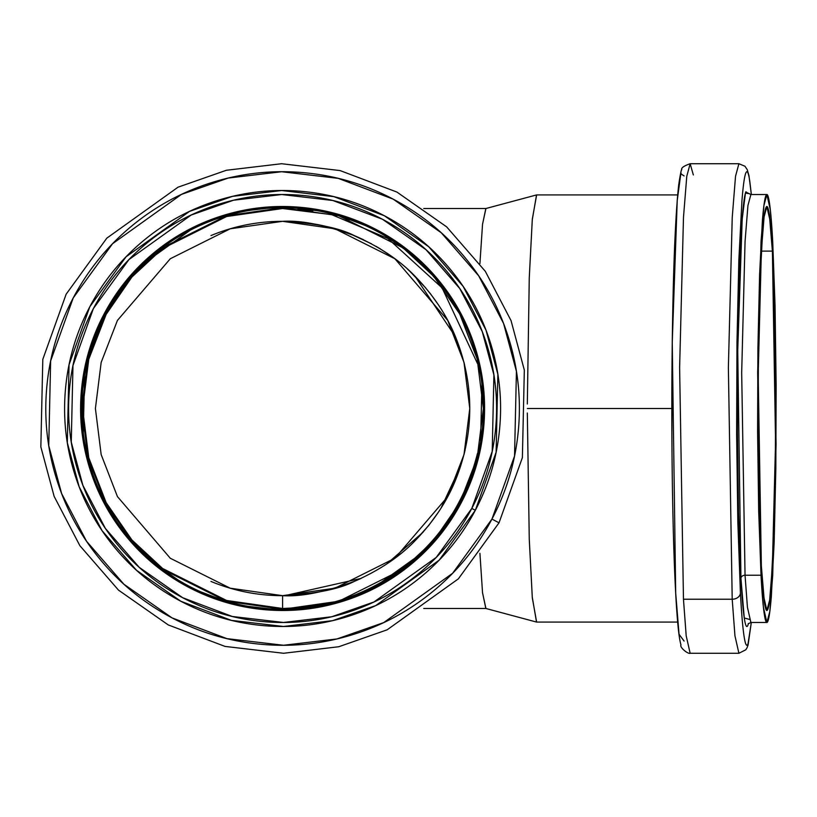 <?xml version="1.0" encoding="UTF-8"?>
<svg xmlns="http://www.w3.org/2000/svg" width="817" height="817" viewBox="0 0 817 817"><rect width="100%" height="100%" fill="white"/><g stroke="black" fill="none" stroke-linecap="round" stroke-linejoin="round"><path stroke-width="1.23" d="M349.155 597.074L348.205 597.401M477.434 453.527C447.001 574.862 335.889 612.035 282.59 608.481L226.595 600.475L162.603 568.479L131.925 539.996L106.139 502.608L88.767 457.724L82.609 408.5L88.767 359.276L106.139 314.392L131.925 277.004L162.603 248.521L226.595 216.525L282.59 208.519L331.641 214.636L387.861 238.472L442.099 287.88L477.434 363.473M333.642 588.587L354.2 581.438C339.126 589.169 315.25 593.918 282.59 595.675L282.59 609.278L226.37 601.251L162.123 569.122L131.323 540.517L105.434 502.986L87.991 457.918L81.812 408.5L87.991 359.082L105.434 314.014L131.323 276.483L162.123 247.878L226.37 215.749L282.59 207.722L338.81 215.749L403.057 247.878L433.858 276.483L459.746 314.014L477.189 359.082L483.368 408.5L477.189 457.918L459.746 502.986L433.858 540.517L403.057 569.122L338.81 601.251L282.59 609.278C255.966 609.278 230.353 604.182 205.751 593.99C181.16 583.808 159.448 569.296 140.616 550.474C121.794 531.642 107.282 509.931 97.09 485.339C86.908 460.737 81.812 435.124 81.812 408.5C81.812 381.876 86.908 356.263 97.09 331.661C107.282 307.069 121.794 285.358 140.616 266.526C159.448 247.704 181.16 233.192 205.751 223.01C230.353 212.818 255.966 207.722 282.59 207.722C309.214 207.722 334.827 212.818 359.419 223.01C384.021 233.192 405.732 247.704 424.554 266.526C443.386 285.358 457.898 307.069 468.08 331.661C478.272 356.263 483.368 381.876 483.368 408.5C483.368 435.124 478.272 460.737 468.08 485.339C457.898 509.931 443.386 531.642 424.554 550.474C405.732 569.296 384.021 583.808 359.419 593.99C334.827 604.182 309.214 609.278 282.59 609.278L282.59 595.675L335.001 588.189L394.897 558.246L447.747 496.583L464.005 454.579L469.765 408.5L464.005 362.421L447.747 320.417L394.897 258.754L335.001 228.811L282.59 221.325L230.18 228.811L170.283 258.754L117.434 320.417L101.165 362.421L95.405 408.5L101.165 454.579L117.434 496.583L170.283 558.246L230.18 588.189L282.59 595.675L230.18 588.189L170.283 558.246L117.434 496.583L101.165 454.579L95.405 408.5L101.165 362.421L117.434 320.417L170.283 258.754L230.18 228.811L282.59 221.325L335.001 228.811L394.897 258.754L447.747 320.417L464.005 362.421L469.765 408.5L464.005 454.579L447.747 496.583L394.897 558.246L335.001 588.189L282.59 595.675C257.764 595.675 233.887 590.926 210.96 581.428M210.96 235.572C233.887 226.074 257.764 221.325 282.59 221.325C307.406 221.325 331.283 226.074 354.221 235.572C379.313 246.632 399.554 260.153 414.944 276.146L407.54 269.13M480.294 443.488L480.427 442.957M480.427 374.043L480.294 373.512M677.661 194.926L536.636 194.926L532.327 219.068L529.273 277.484L527.322 403.955L529.253 278.28L532.265 219.885L536.524 194.936L485.829 208.539L482.53 224.338L479.916 263.666L482.541 224.185L485.931 208.519M485.931 608.481L482.541 592.815L479.916 553.334L482.53 592.662L485.829 608.461L536.524 622.064L532.265 597.115L529.253 538.72L527.322 413.045L529.273 539.516L532.327 597.932L536.636 622.074L677.661 622.074M348.512 597.298C333.316 603.6 311.338 607.327 282.59 608.481L226.595 600.475L162.603 568.479L131.925 539.996L106.139 502.608L88.767 457.724L82.609 408.5L88.767 359.276L106.139 314.392L131.925 277.004L162.603 248.521L226.595 216.525L282.59 208.519M527.363 408.5L671.829 408.5L527.363 408.5M298.031 209.121L312.901 210.837M348.512 219.702L349.135 219.916M469.407 420.03L469.765 408.52C469.765 432.622 465.016 456.499 455.518 480.13C446.776 501.761 433.245 522.002 414.944 540.854C399.554 556.847 379.313 570.368 354.221 581.428C324.88 592.1 301.003 596.849 282.59 595.675L315.842 592.703M388.177 563.056L400.994 553.477M414.944 540.854L428.935 525.208M464.24 453.629L465.077 450.147M469.499 398.43L468.437 386.237M464.24 363.371L463.903 362.033M448.237 321.347L455.518 336.87L414.944 276.146C433.245 294.998 446.776 315.239 455.518 336.87C465.016 360.501 469.765 384.378 469.765 408.5L469.765 407.417M392.007 256.63L378.21 247.592M380.467 248.95L376.045 246.325M363.545 239.738L355.783 236.225M354.221 581.428L360.471 578.702M400.81 553.62L401.321 553.201M448.155 495.817L455.58 479.988M464.117 454.119L464.628 452.056M464.628 364.944L464.117 362.881L464.628 364.944M397.746 260.94L387.197 253.28M354.149 235.541L333.867 228.484M314.576 224.072L305.956 222.786M282.59 221.325C301.003 220.151 324.88 224.9 354.221 235.572C339.126 227.831 315.25 223.082 282.59 221.325M429.987 293.14L438.658 305.17M438.78 511.656L428.792 525.382M284.725 595.664L361.124 578.405M386.564 564.108L422.992 532.276M441.037 508.082L460.717 465.894M459.532 347.521L449.758 324.329M425.831 288.033L409.123 270.57M371.449 243.772L351.718 234.561M283.918 221.325L282.937 221.325M679.264 635.738C677.947 626.925 676.752 612.679 675.69 592.999M671.891 434.021L672.248 341.996L674.117 260.102L677.201 200.798C678.406 185.725 679.683 176.492 681.051 173.112M690.151 163.727L738.905 163.727L744.941 166.229L747.228 169.63L748.975 175.716L751.354 194.528L749.792 181.262C748.474 172.438 747.136 169.722 745.778 173.112C744.42 176.492 743.133 185.725 741.938 200.798L738.844 260.102L736.985 341.996L736.628 434.021L737.833 522.165L740.416 592.999C741.489 612.679 742.673 626.925 743.991 635.738C745.308 644.562 746.646 647.278 748.004 643.888L751.313 622.472L748.076 645.001L747.095 647.656L745.798 649.801L738.905 653.273L734.943 635.8L732.206 599.229L728.376 367.64L732.226 217.526L735.525 176.258L738.905 163.727L735.525 176.258L732.226 217.526L728.376 367.64L732.206 599.229L683.461 599.229L686.188 635.8L690.151 653.273L686.188 635.8L683.461 599.229L679.621 367.64L683.472 217.526L686.78 176.258L690.151 163.727L686.78 176.258L683.472 217.526L679.621 367.64L683.461 599.229L732.206 599.229L734.943 635.8L738.905 653.273L690.151 653.273C687.924 654.274 679.427 647.207 680.969 645.001C679.662 640.344 678.549 632.542 677.62 621.604C675.792 600.587 674.352 570.195 673.3 530.427C672.074 482.786 671.615 431.57 671.921 376.78C672.595 284.51 674.862 220.559 678.692 184.928C680.387 173.878 681.419 168.802 681.797 169.701C680.959 167.975 683.747 165.984 690.151 163.727L693.347 174.95M748.474 623.432L747.912 625.209C746.667 628.324 745.431 625.822 744.226 617.703C743.01 609.584 741.918 596.461 740.937 578.344L738.548 513.137L737.445 431.999L737.771 347.276L739.487 271.877L742.326 217.281C743.429 203.402 744.614 194.916 745.87 191.791L748.484 193.568L745.441 193.078L742.183 219.181L737.731 350.493L740.937 578.344A4.003 3.115 176.9 0 1 745.043 575.229L747.422 607.205L750.884 622.472L748.137 623.861M761.025 575.229C761.985 593.019 763.058 605.897 764.252 613.863C765.437 621.829 766.642 624.29 767.878 621.226C769.103 618.173 770.268 609.829 771.35 596.206L774.148 542.611L775.833 468.601L776.15 385.43L775.057 305.783L772.719 241.771C771.759 223.981 770.676 211.103 769.491 203.137C768.307 195.171 767.092 192.71 765.866 195.774C764.63 198.827 763.476 207.171 762.394 220.794L759.596 274.389L757.91 348.399L757.594 431.57L758.687 511.217L761.025 575.229L757.665 372.787L761.036 241.556L763.926 205.475L766.867 194.528L770.329 209.795L772.719 241.771L776.079 444.213L772.708 575.444L769.818 611.524L766.867 622.472L763.405 607.205L761.025 575.229L745.043 575.229L761.025 575.229M772.392 251.115L774.598 311.543L775.629 386.727L775.323 465.23L773.74 535.094L771.105 585.687C770.074 598.544 768.981 606.408 767.817 609.298C766.663 612.188 765.519 609.87 764.395 602.343L761.352 565.885L759.146 505.457L758.115 430.273L758.411 351.77L760.004 281.906L762.639 231.313C763.67 218.456 764.763 210.592 765.917 207.702C767.081 204.812 768.225 207.13 769.348 214.657L772.392 251.115L775.558 442.211L772.382 566.089L769.655 600.138L766.867 610.473L763.599 596.063L761.352 565.885L758.186 374.789L761.362 250.911L764.089 216.862L766.867 206.527L770.135 220.937L772.392 251.115L761.352 251.115L772.392 251.115M766.867 194.528L750.884 194.528L747.943 205.475L745.053 241.556L741.683 372.787L745.043 575.229L747.422 607.205L750.884 622.472L766.867 622.472M684.095 175.921L680.806 173.766L677.232 200.431L672.248 342.313L675.69 592.999L679.05 634.258L684.095 641.079M732.206 599.229A7.996 6.23 -3.1 0 0 740.416 592.999A7.996 6.23 176.9 0 1 732.206 599.229M748.137 193.129L750.884 194.528L747.943 205.475L745.053 241.556L741.683 372.787L745.043 575.229A4.003 3.115 -3.1 0 0 740.937 578.344L744.267 617.979L749.301 619.357M518.335 430.539C515.415 461.799 506.622 491.313 491.957 519.071C506.622 491.313 515.415 461.799 518.335 430.539C521.256 399.278 518.08 368.641 508.817 338.647C499.555 308.642 484.91 281.559 464.863 257.386C444.826 233.213 420.929 213.799 393.161 199.134C365.403 184.468 335.889 175.675 304.629 172.755C273.358 169.834 242.731 173 212.726 182.262C182.732 191.535 155.649 206.18 131.476 226.217C107.303 246.264 87.889 270.161 73.224 297.929C58.558 325.687 49.766 355.201 46.845 386.461C43.924 417.722 47.09 448.359 56.353 478.353C65.615 508.358 80.27 535.441 100.307 559.614C120.344 583.787 144.252 603.201 172.009 617.866C199.777 632.532 229.291 641.325 260.552 644.245C291.812 647.166 322.449 644 352.444 634.738C382.448 625.465 409.531 610.82 433.704 590.783C457.877 570.736 477.291 546.839 491.957 519.071L452.618 573.279L383.735 622.585L336.941 638.945L283.55 645.267L226.952 638.639L172.009 617.866L123.878 584.206L86.5 541.201L61.612 493.539L48.754 445.663L50.634 360.971L73.224 297.929L112.552 243.721L181.435 194.415L228.229 178.055L281.63 171.733L338.228 178.361L393.161 199.134L441.292 232.794L478.68 275.799L503.568 323.461L516.426 371.337L514.547 456.029L491.957 519.071L499.024 522.809L458.368 578.844L387.156 629.815L338.779 646.737L283.581 653.273L225.073 646.421L168.282 624.944L118.516 590.14L79.872 545.685L54.147 496.409L40.85 446.919L42.801 359.368L66.146 294.191L106.813 238.155L178.024 187.185L226.391 170.263L281.599 163.727L340.107 170.579L396.899 192.056L446.654 226.86L485.308 271.315L511.033 320.591L524.33 370.081L522.38 457.632L499.024 522.809L522.38 457.632L524.33 370.081L511.033 320.591L485.308 271.315L446.654 226.86L396.899 192.056L340.107 170.579L281.599 163.727L226.391 170.263L178.024 187.185L106.813 238.155L66.146 294.191M475.331 510.298C461.83 535.86 443.958 557.858 421.705 576.312C399.452 594.756 374.513 608.246 346.898 616.774C319.284 625.301 291.077 628.222 262.298 625.526C233.519 622.84 206.354 614.741 180.792 601.241C155.23 587.75 133.232 569.868 114.778 547.615C96.335 525.362 82.844 500.433 74.316 472.808C65.789 445.194 62.868 416.997 65.564 388.218C68.25 359.429 76.349 332.264 89.839 306.702C103.34 281.14 121.222 259.142 143.475 240.688C165.718 222.244 190.657 208.754 218.282 200.226C245.897 191.699 274.093 188.778 302.872 191.474C331.651 194.16 358.826 202.259 384.388 215.759C409.94 229.25 431.948 247.132 450.392 269.385C468.846 291.638 482.336 316.567 490.864 344.192C499.391 371.806 502.312 400.003 499.616 428.782C496.93 457.571 488.832 484.736 475.331 510.298L439.117 560.196L375.708 605.581L332.631 620.654L283.468 626.476L231.374 620.369L180.792 601.241L136.48 570.256L102.064 530.662L79.157 486.789L67.311 442.712L69.047 364.75L89.839 306.702L126.053 256.804L189.473 211.419L232.549 196.346L281.702 190.524L333.806 196.631L384.388 215.759L428.7 246.744L463.116 286.338L486.023 330.211L497.859 374.288L496.123 452.25L475.331 510.298L471.797 508.429C485.053 483.337 492.998 456.662 495.633 428.414C498.278 400.167 495.408 372.481 487.034 345.366C478.67 318.252 465.424 293.783 447.318 271.938C429.211 250.094 407.612 232.539 382.519 219.293C357.427 206.037 330.752 198.092 302.504 195.457C274.246 192.812 246.571 195.682 219.456 204.046C192.342 212.42 167.863 225.666 146.018 243.772C124.174 261.879 106.629 283.479 93.383 308.571C80.127 333.663 72.182 360.338 69.537 388.586C66.902 416.833 69.762 444.519 78.136 471.634C86.51 498.748 99.745 523.217 117.862 545.062C135.969 566.906 157.569 584.461 182.661 597.707C207.753 610.963 234.418 618.908 262.676 621.543C290.923 624.188 318.61 621.318 345.724 612.954C372.828 604.58 397.307 591.334 419.152 573.228C440.996 555.121 458.541 533.521 471.797 508.429L436.247 557.408L374.002 601.966L331.712 616.764L283.458 622.472L232.314 616.488L182.661 597.707L139.166 567.294L105.373 528.425L82.885 485.349L71.263 442.079L72.968 365.546L93.383 308.571L128.933 259.592L191.178 215.034L233.468 200.236L281.722 194.528L332.866 200.512L382.519 219.293L426.014 249.706L459.797 288.575L482.285 331.651L493.907 374.921L492.212 451.454L471.797 508.429L475.331 510.298M103.994 314.177C116.494 290.495 133.059 270.1 153.678 253.004C174.297 235.919 197.408 223.419 223 215.514C248.593 207.61 274.716 204.904 301.381 207.395C328.056 209.898 353.23 217.393 376.913 229.904C400.596 242.414 420.99 258.969 438.075 279.598C455.171 300.217 467.671 323.318 475.576 348.91C483.48 374.503 486.176 400.626 483.684 427.301C481.193 453.966 473.697 479.14 461.186 502.823C448.676 526.505 432.111 546.9 411.492 563.996C390.873 581.081 367.773 593.581 342.18 601.486C316.587 609.39 290.454 612.096 263.789 609.605C237.124 607.102 211.95 599.607 188.267 587.096C164.585 574.586 144.19 558.031 127.095 537.402C109.999 516.783 97.509 493.682 89.604 468.09C81.7 442.497 78.994 416.374 81.486 389.699C83.977 363.034 91.484 337.86 103.994 314.177L137.542 267.945L196.305 225.88L236.215 211.92L281.773 206.527L330.048 212.175L376.913 229.904L417.977 258.611L449.861 295.305L471.092 335.961L482.061 376.8L480.457 449.044L461.186 502.823L427.628 549.055L368.875 591.12L328.955 605.08L283.407 610.473L235.133 604.825L188.267 587.096L147.203 558.389L115.309 521.695L94.088 481.039L83.12 440.2L84.723 367.956L103.994 314.177M499.024 522.809L522.38 457.632L524.33 370.081L511.033 320.591L485.308 271.315L446.654 226.86L396.899 192.056L340.107 170.579L281.599 163.727L226.391 170.263L178.024 187.185L106.813 238.155L66.146 294.191L42.801 359.368L40.85 446.919L54.147 496.409L79.872 545.685L118.516 590.14L168.282 624.944L225.073 646.421L283.581 653.273L338.779 646.737L387.156 629.815L458.368 578.844L499.024 522.809L491.957 519.071M423.737 608.481L485.88 608.481M423.737 208.519L485.88 208.519M740.549 246.009L740.59 246.765"/></g></svg>
